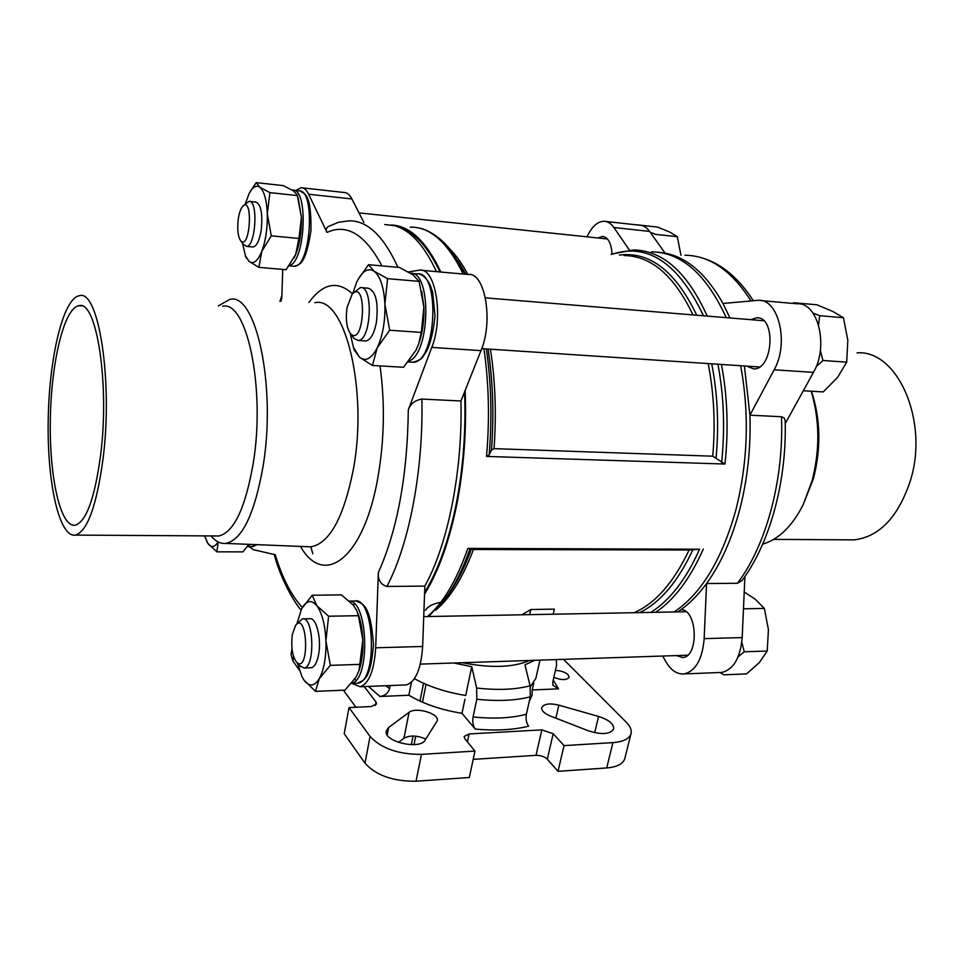 <?xml version="1.0" encoding="UTF-8"?>
<svg xmlns="http://www.w3.org/2000/svg" width="964" height="964" viewBox="0 0 964 964"><rect width="100%" height="100%" fill="white"/><g stroke="black" fill="none" stroke-linecap="round" stroke-linejoin="round"><path stroke-width="1.45" d="M248.905 544.347L242.856 551.878L216.864 551.842L218.153 542.346M245.724 256.46L248.989 261.316L258.858 267.365L261.762 251.447L271.27 235.819L267.317 213.851L269.896 192.619L259.762 187.209L256.231 182.63L283.356 185.63L293.514 190.908L297.225 194.873L301.419 217.322L298.948 238.457L295.659 254.508C299.792 243.904 301.708 231.505 301.419 217.322L298.105 197.68M294.056 257.978L295.659 254.508L286.127 269.703L258.858 267.365M418.027 345.702L418.858 343.473C422.642 332.459 424.305 320.337 423.871 307.13L421.304 332.435L418.653 344.003L415.954 350.281L403.53 367.284L372.429 365.464L377.249 347.799L389.685 330.23L384.901 304.106L387.6 278.668L419.111 281.368L423.871 307.13L421.738 291.321M387.6 278.668L374.225 271.27L368.489 264.69L399.397 267.45L412.749 274.644L419.111 281.368M358.994 670.595L359.476 669.136C362.054 660.677 363.175 650.929 362.826 639.903L359.042 670.438L355.969 677.27L344.943 690.152L315.469 691.345L319.313 678.62L330.327 665.353L325.928 640.843L328.603 616.225L358.451 615.695L362.826 639.903C362.368 629.396 360.669 620.418 357.728 612.984M328.603 616.225L316.794 605.657L312.191 595.234L341.497 594.896L353.306 605.127L356.752 610.549L358.451 615.695M650.254 232.288L655.665 234.373L677.318 236.71L669.835 232.119L657.556 227.082L636.18 224.708M820.352 350.486L822.943 360.488L816.086 366.862M812.977 313.035L819.689 315.686L818.569 324.88M741.81 642.241L744.268 651.784L738.171 656.761M744.268 651.784L767.211 651.037L759.439 662.473L746.558 673.908L723.856 674.824L720.036 672.486M553.228 614.213L554.36 609.128L530.778 609.525L529.658 614.646M740.653 365.718C749.498 413.64 747.956 461.491 736.038 509.281C722.072 559.457 701.443 593.679 674.149 611.971M651.544 251.821C681.403 252.339 706.287 274.282 726.229 317.65M465.13 390.468C466.721 429.872 463.925 467.95 456.743 504.69C449.079 542.13 438.355 571.929 424.558 594.089M391.227 224.986C409.833 225.733 426.377 241.41 440.861 272.041M699.587 549.227L689.103 550.022L473.432 549.516L467.865 548.408L699.587 549.227C686.006 579.448 669.763 600.5 650.845 612.405M486.519 456.43L724.976 464.033L712.733 456.189L494.026 448.646L491.459 450.14L489.134 454.96L486.519 456.43C489.772 419.159 488.905 383.262 483.928 348.763M370.056 736.424C381.19 748.438 398.325 754.426 421.473 754.366L474.963 751.089L469.311 777.514L416.05 781.214C393.023 781.418 375.996 775.405 364.995 763.163L344.22 733.712L349.016 707.564L370.056 736.424L364.995 763.163M299.322 670.076L292.875 660.955L291.044 654.46L292.008 648.736M744.401 365.971L749.932 415.183L781.479 416.737C784.021 480.193 765.958 545.853 737.436 583.268L742.075 580.509C769.802 543.347 786.877 481.458 785.178 420.894L784.31 418.063L781.479 416.737M658.689 252.315C683.307 254.159 704.732 271.221 722.976 303.479L758.066 300.322C778.623 298.334 789.396 343.377 774.128 369.802L749.932 415.183C750.932 447.826 747.546 479.216 739.786 509.341C731.821 539.25 720.747 563.976 706.564 583.545L737.436 583.268M460.949 400.988L480.988 350.631L431.752 347.402L408.302 409.881C410.387 403.88 414.906 400.277 421.871 399.06L460.949 400.988C462.684 471.553 447.79 544.756 424.847 586.1L386.901 586.437C380.78 584.642 377.924 580.039 378.334 572.616L375.683 647.784C374.177 670.739 368.947 683.729 360.018 686.742L352.101 683.404M363.886 222.407L351.896 198.958L308.637 194.246L327.013 232.42C325.651 229.818 326.145 227.829 328.495 226.468L338.292 222.335L348.594 220.852C367.031 220.202 383.467 235.698 397.927 267.329M384.793 224.552L394.288 225.648C410.098 229.842 424.148 245.169 436.439 271.643M385.757 685.729L389.601 688.549L390.179 685.549M473.071 716.927L476.819 699.237L476.65 688.019C497.593 690.393 515.415 689.646 530.092 685.802L530.284 696.839L526.38 714.228C525.621 719.168 526.38 723.145 528.646 726.157C513.595 729.941 495.797 730.917 475.228 729.061C473.059 725.976 472.336 721.94 473.071 716.927C493.809 719.06 511.583 718.168 526.38 714.228M539.961 660.123L535.912 678.198L530.321 686.886M453.815 662.991L471.745 666.702L465.733 695.466C446.187 692.333 429.101 686.742 414.448 678.68M529.296 701.226L532.044 695.406L532.212 689.959L558.518 688.838L552.878 685.223L552.794 681.934L556.602 665.232L556.252 659.581M389.601 688.549C388.118 693.236 384.901 695.888 379.937 696.49L408.869 695.249L411.423 682.247M475.228 729.061L461.997 713.312L464.937 699.274M461.997 713.312C441.452 710.022 423.738 703.997 408.869 695.249M532.212 689.959L533.743 683.115M563.542 659.34L626.395 722.337C630.275 726.29 631.83 730.013 631.046 733.508C629.444 738.737 623.407 741.774 612.935 742.617L564.048 745.618L558.011 771.333L606.718 767.947C617.153 767.019 623.19 763.874 624.829 758.499L631.046 733.508M555.421 670.438C560.711 670.595 564.928 672.004 568.049 674.679L569.134 677.27C566.639 680.343 561.542 680.343 553.854 677.294M598.572 716.457C608.85 719.807 613.899 723.952 613.731 728.88C610.284 734.351 601.837 734.99 588.389 730.808L550.348 716.023C544.311 713.481 541.443 710.697 541.744 707.672C543.78 703.816 549.48 702.985 558.843 705.142L598.572 716.457L594.668 732.688M425.112 740.111C419.846 750.293 383.082 741.509 386.311 730.869L388.649 727.483L409.061 712.36C415.809 706.612 439.488 713.589 437.294 720.711L425.112 740.111M364.247 686.573L375.996 701.997L376.575 703.913L371.188 706.552L349.016 707.564M474.963 751.089L464.865 738.786L464.106 736.496L469.094 733.941L541.828 729.881L553.179 733.712L564.048 745.618M398.493 742.425L403.952 738.243C409.736 735.086 417.014 735.351 425.811 739.026M473.191 759.367L536.008 755.342C540.744 755.318 544.503 756.607 547.287 759.21L558.011 771.333M343.401 690.212L355.945 707.251M471.745 666.702L476.65 688.019M530.092 685.802L524.946 664.859L534.659 660.304M521.873 614.791L530.778 609.525M354.632 679.367L356.078 680.186M354.619 604.042L353.173 604.97M431.752 347.402C443.922 317.481 435.656 267.257 419.521 270.137L408.423 271.944M308.637 194.246C306.48 189.86 303.961 187.679 301.093 187.727L295.828 190.523M282.741 269.414L281.789 298.418L280.777 301.395M249.23 546.636L253.327 549.673L275.246 554.734C282.319 578.002 291.345 595.583 302.335 607.501M464.576 391.878C466.046 430.631 463.25 468.07 456.189 504.172C448.67 540.997 438.15 570.411 424.618 592.402M400.819 228.07C415.436 233.107 428.474 247.724 439.921 271.956M312.818 553.818L310.866 546.841L306.48 546.66M662.714 656.038L665.582 661.22C670.775 670.257 676.969 674.487 684.151 673.908C695.683 671.052 702.358 659.292 704.166 638.638L706.564 583.545C698.551 594.487 690.043 603.187 681.03 609.658L677.764 611.899M722.976 303.479L729.941 317.951M665.076 253.134L649.64 231.42C646.699 227.371 643.289 225.287 639.421 225.178L605.802 221.455M785.238 423.545L813.459 372.369C829.016 346.353 818.014 301.901 797.035 303.793L761.138 300.599M719.481 672.511L721.759 672.426C733.544 669.582 740.352 657.966 742.184 637.578L744.907 576.544M414.014 744.642L415.701 736.171M422.485 702.19L426.052 684.368M411.327 744.702L413.05 736.014M420.003 701.081L423.558 683.271M351.896 198.958C349.631 194.608 346.992 192.451 343.979 192.475L302.515 187.884M480.988 350.631C493.664 321.205 484.976 271.728 468.13 274.463L421.931 270.354M404.47 684.982L406.278 684.91C415.629 681.922 421.075 669.1 422.642 646.483L424.847 586.1M676.294 655.58L682.705 657.556C699.165 656.882 697.454 609.393 681.03 609.658L681.054 609.67M629.408 250.074L613.899 227.516C611.031 223.431 607.706 221.346 603.934 221.25C597.355 221.563 591.727 226.757 587.028 236.831M612.032 253.881C611.284 243.012 608.079 237.192 602.392 236.409L598.017 237.988M746.69 366.127L753.788 368.911C773.297 369.682 776.285 316.096 756.583 317.807L750.86 319.674M857.092 352.86C897.641 349.583 929.441 421.617 910.173 481.313C897.99 517.331 879.289 536.852 854.068 539.876L848.043 539.84M811.483 391.227C820.581 419.075 821.232 448.212 813.435 478.638L803.181 504.654C792.203 526.272 778.695 539.43 762.693 544.13M811.206 391.215C819.737 420.147 820.027 450.043 812.049 480.916L803.181 504.654M103.028 458.912C96.629 505.787 87.447 531.176 75.481 535.092C59.166 538.069 47.067 482.566 48.2 420.34C49.068 358.174 63.034 298.262 79.337 295.731C98.533 288.73 113.174 380.744 103.028 458.912M100.605 455.129C94.761 498.207 86.326 521.56 75.312 525.199C60.419 527.935 49.285 477.18 50.321 419.979C51.128 362.838 63.973 308.022 78.855 305.733C96.496 299.37 109.848 383.612 100.605 455.129M222.636 306.251C246.844 300.033 265.642 388.384 253.267 463.082C245.458 507.92 234.011 532.224 218.924 535.972L215.346 535.948M218.322 305.937L229.733 299.406C255.858 291.755 276.548 386.106 263.1 466.13C254.568 514.186 242.133 539.948 225.793 543.407C221.563 543.841 217.515 542.286 213.647 538.731L210.971 535.924M767.211 651.037L768.441 629.637L764.356 608.429L743.473 608.802M764.356 608.429L755.246 599.234L744.485 592.185M803.325 390.745L823.232 391.914L837.608 377.346L846.717 362.151L822.943 360.488M846.717 362.151L847.814 340.111L843.416 317.71L819.689 315.686M843.416 317.71L832.763 311.432L816.942 304.805L793.529 302.708M680.97 255.34L677.318 236.71M330.327 665.353L360.271 664.377M312.191 595.234L301.636 608.766L296.9 623.804M297.539 663.304L301.913 676.571L304.009 680.15L315.469 691.345M389.685 330.23L421.304 332.435M368.489 264.69L357.921 279.717M354.029 349.571L359.464 357.198L372.429 365.464M269.896 192.619L297.49 195.596M271.27 235.819L298.948 238.457M256.231 182.63L250.604 190.92M204.561 535.888L207.959 543.527L216.864 551.842M292.333 634.529C290.851 647.338 292.369 656.701 296.888 662.605C309.757 673.258 307.564 610.537 295.623 625.335L292.333 634.529M299.683 665.654L304.082 667.98C315.517 667.329 313.674 615.695 302.383 618.864L296.129 624.72M303.274 618.852L309.625 618.731C316.18 616.912 321.699 638.409 318.626 654.423C317.096 662.449 314.662 666.895 311.348 667.739L310.456 667.775M301.913 676.571L304.009 680.15C309.251 687.067 314.348 686.561 319.313 678.62C324.061 669.594 326.266 657.002 325.928 640.843C325.133 624.768 322.084 613.044 316.794 605.657C311.384 599.367 306.335 600.403 301.636 608.766M347.052 307.552C345.474 319.446 346.63 328.158 350.522 333.713C364.621 347.811 367.525 277.789 352.137 294.225L347.052 307.552M352.92 336.966L354.053 338.497L358.198 340.461C371.321 340.81 373.646 285.187 360.379 287.561L352.981 293.345M361.596 287.658L368.055 288.188C375.803 290.754 378.587 302.142 376.418 322.338C374.14 333.749 370.622 339.955 365.862 340.967L364.645 340.882M350.197 333.327L353.366 347.161L359.464 357.198C365.561 361.934 371.489 358.801 377.249 347.799C382.768 335.761 385.323 321.193 384.901 304.106C383.949 287.356 380.394 276.415 374.225 271.27C367.923 267.365 362.042 271.065 356.608 282.392L352.728 293.586M238.277 219.081C237.096 229.456 237.939 236.734 240.795 240.928C250.194 250.724 253.363 195.415 242.771 206.248C240.699 208.658 239.205 212.948 238.277 219.081M243.386 244.338L246.435 246.362C255.749 247.061 258.497 199.717 249.013 201.343L243.314 205.73M249.724 201.416L255.725 202.042C260.991 204.163 262.823 213.502 261.22 230.071C259.449 240.494 256.749 246.133 253.146 246.977L252.423 246.905M242.458 243.109L245.483 255.894L248.989 261.316C253.363 264.63 257.617 261.34 261.762 251.447C265.727 240.711 267.582 228.179 267.317 213.851C266.679 199.849 264.16 190.968 259.762 187.209C256.123 184.847 252.544 187.04 249.025 193.8L245.314 203.85M206.73 541.479L207.959 543.527C211.309 548.01 214.683 547.468 218.057 541.889M467.865 548.408C456.538 580.617 443.079 603.331 427.462 616.55M703.31 549.046C690.055 578.87 674.161 599.957 655.628 612.309M410.218 227.143C430.052 226.685 447.706 242.313 463.178 274.029M611.08 254.243L633.384 249.965C662.895 250.423 687.501 272.463 707.202 316.084M721.47 364.452C727.495 396.433 728.664 429.631 724.976 464.033M692.839 549.829C677.909 581.678 660.195 602.608 639.662 612.61M471.263 549.299C464.805 566.952 457.478 581.617 449.284 593.294L444.946 599.09M470.071 548.624C463.202 568.218 455.309 584.365 446.404 597.053L440.09 605.272M421.473 754.366L416.05 781.214M293.61 656.629L292.875 660.955M684.886 255.231C709.769 255.508 731.797 270.739 750.968 300.925M408.302 409.881C407.459 475.589 397.469 529.826 378.334 572.616M421.871 399.06C423.497 470.492 409.061 544.636 386.901 586.437M327.013 232.42C346.883 223.299 365.187 234.457 381.937 265.895M476.819 699.237C497.641 701.431 515.451 700.635 530.284 696.839M558.518 688.838L553.228 680.03M368.477 686.416L379.937 696.49M462.25 662.714C491.001 668.281 513.451 667.534 529.573 660.473M612.935 742.617L606.718 767.947M689.103 550.022C673.607 582.654 655.255 603.548 634.059 612.706M473.432 549.516C462.624 578.147 449.995 598.403 435.535 610.308M611.791 254.315C647.748 242.482 678.319 262.967 703.491 315.782M717.915 364.223C723.892 395.734 725.133 428.498 721.626 462.491M619.382 255.086C649.832 251.218 675.619 271.27 696.755 315.228M711.721 363.814C717.602 393.818 719.06 425.148 716.095 457.779M624.033 255.544C651.23 255.846 674.222 275.644 693.02 314.927M708.154 363.573C713.987 393.119 715.517 423.991 712.733 456.189M449.296 248.519C455.96 254.966 462.118 263.606 467.805 274.439M490.423 349.197C495.327 380.852 496.532 414.002 494.026 448.646M457.972 260.75L465.841 274.258M488.049 349.04C492.978 381.262 494.11 414.966 491.459 450.14M419.135 228.07C425.654 228.781 441.283 236.843 451.971 251.917L465.214 274.21M486.326 348.92C491.303 382.865 492.23 418.207 489.134 454.96M380.009 365.91C385.094 402.651 384.395 439.825 377.912 477.433C363.717 559.385 323.639 587.691 300.503 546.419M308.89 302.491C323 283.199 337.533 280.295 352.511 293.803M442.584 601.934C433.788 603.319 428.1 606.103 425.51 610.272M422.642 646.483L375.683 647.784M704.166 638.638L742.184 637.578M613.899 227.516L649.64 231.42M774.128 369.802L813.459 372.369M314.818 302.72C344.63 295.213 368.453 389.733 353.282 469.721C343.654 517.764 329.519 543.467 310.878 546.841L307.661 546.709M553.179 733.712L547.287 759.21M541.828 729.881L536.008 755.342M469.094 733.941L467.42 741.894M375.996 701.997L375.333 705.503M409.061 712.36L403.952 738.243M388.649 727.483L387.215 734.869M558.843 705.142L555.842 718.156M251.833 546.636L256.352 544.648M247.35 546.552L250.592 544.407M292.935 266.16L294.213 266.269C310.974 267.655 315.879 188.233 298.768 190.836L293.827 190.306M289.417 265.449C305.492 262.051 308.649 187.426 292.538 190.161L292.381 190.161M410.929 362.127L413.098 362.259C436.596 363.054 440.705 269.98 416.906 273.848L412.026 273.415M408.869 361.078C430.306 354.234 431.932 271.366 410.58 273.222M355.993 683.259L357.572 683.199C378.153 682.078 374.659 595.571 354.403 601.006L349.414 601.078M351.607 683.283C370.441 680.223 368.236 601.054 349.438 601.09M359.476 669.136L359.054 670.438M607.441 238.976L359.018 212.887M763.681 320.735L485.422 297.852M759.487 366.971L481.747 348.619M686.103 611.742L423.738 616.611M687.621 655.207L420.34 664.112M444.946 599.102L449.284 593.294L428.763 616.526M695.948 256.376C718.096 260.907 737.207 275.692 753.294 300.708M281.886 295.623L279.934 301.358M274.27 554.517C280.102 577.689 294.454 603.139 301.033 609.971M406.278 684.91L360.018 686.742M684.151 673.908L721.759 672.426M773.67 539.382L854.068 539.876M75.481 535.092L218.924 535.972M211.116 535.924L213.647 538.731M225.793 543.407L310.878 546.841M78.855 305.733L81.591 305.925M756.583 317.807L758.403 317.951M602.392 236.409L603.5 236.517M247.29 546.624L252.857 546.636L257.063 544.672M289.14 265.823L294.213 266.269C299.105 264.365 305.455 266.245 310.986 230.42C311.324 192.294 304.455 194.33 300.069 190.98M408.17 361.958L413.098 362.259C423.979 359.018 422.184 356.584 426.1 352.089C430.414 343.907 433.39 331.893 435.005 316.047L432.716 292.466L430.281 285.296C427.148 278.921 423.437 275.174 419.123 274.041M351.474 683.428L357.572 683.199C363.38 679.777 370.441 681.56 373.478 644.771C370.393 601.03 361.271 604.067 356.041 600.994M296.888 662.605L300.684 666.751M311.348 667.739L304.082 667.98M350.522 333.713L354.053 338.497M365.862 340.967L358.198 340.461M353.366 347.161L354.487 350.812M240.795 240.928L244.049 245.205M253.146 246.977L246.435 246.362M245.483 255.894L246.218 257.918"/></g></svg>
